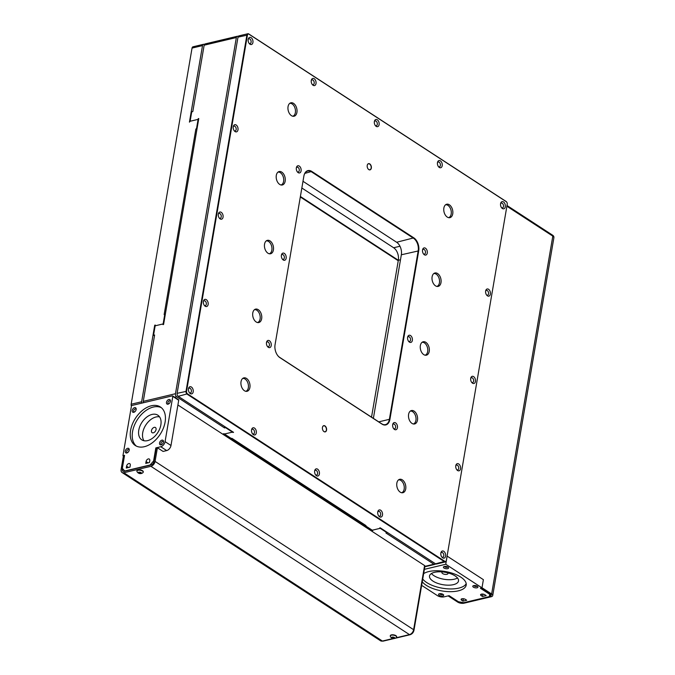 <?xml version="1.0" encoding="UTF-8"?>
<svg xmlns="http://www.w3.org/2000/svg" width="675" height="675" viewBox="0 0 675 675"><rect width="100%" height="100%" fill="white"/><g stroke="black" fill="none" stroke-linecap="round" stroke-linejoin="round"><path stroke-width="1.01" d="M204.382 44.525L204.348 44.499A2.303 1.468 76.6 0 0 203.462 44.314A2.303 1.468 76.6 0 0 202.517 45.588L189.43 122.141L190.122 121.264L198.096 119.365L190.122 121.255L191.734 111.831L192.805 111.578L204.154 45.2A2.303 1.468 -103.4 0 1 205.099 43.926L237.296 36.273A2.303 1.468 76.6 0 0 236.351 37.547L175.475 393.711A2.303 1.468 76.6 0 0 176.605 396.731L224.556 427.942L225.627 427.688L232.428 432.118L224.463 434.017L232.436 432.127L232.976 432.472L233.052 432.017M154.474 335.846L153.546 335.247L155.157 325.823L163.131 323.916L155.157 325.823L155.292 325.063L154.718 325.198L141.632 401.752A2.303 1.468 76.6 0 0 141.708 403.152M163.131 323.916L164.751 314.44L164.143 314.584L195.868 128.993L196.476 128.849L198.214 118.673L198.779 118.538L163.578 324.481L163.012 324.616L163.131 323.924L163.62 324.236L163.131 323.924M202.517 45.588L192.046 48.077L131.161 404.241L141.632 401.752M398.258 260.736L300.308 196.973M196.881 129.651L195.868 128.993M192.046 48.077A2.303 1.468 -103.4 0 1 192.991 46.803L203.462 44.314M131.422 406.148A2.303 1.468 -103.4 0 1 131.161 404.241M155.208 325.519L154.718 325.198M371.52 417.158L398.334 260.272L300.392 196.493M196.965 129.17L196.476 128.849M198.585 119.686L198.096 119.365L198.585 119.686M165.24 314.761L164.751 314.44M390.319 635.858A3.215 1.375 9.7 0 1 390.327 635.69A3.215 1.375 9.7 0 1 391.424 634.888A3.215 1.375 9.7 0 1 394.926 635.183A3.215 1.375 9.7 0 1 396.655 636.77A3.215 1.375 9.7 0 1 396.605 636.93M391.365 635.209A3.215 1.375 9.7 0 1 394.867 635.513A3.215 1.375 9.7 0 1 396.605 637.099A3.215 1.375 9.7 0 1 396.394 637.478A3.788 3.788 0 0 1 390.344 636.441A3.215 1.375 9.7 0 1 390.268 636.019A3.215 1.375 9.7 0 1 391.365 635.209M136.949 470.931A3.215 1.375 9.7 0 1 136.949 470.762A3.215 1.375 9.7 0 1 138.054 469.952A3.215 1.375 9.7 0 1 141.547 470.256A3.215 1.375 9.7 0 1 143.286 471.842A3.215 1.375 9.7 0 1 143.235 472.002M137.995 470.281A3.215 1.375 9.7 0 1 141.497 470.585A3.215 1.375 9.7 0 1 143.227 472.171A3.215 1.375 9.7 0 1 143.016 472.551A3.788 3.788 0 0 1 136.974 471.513A3.215 1.375 9.7 0 1 136.898 471.091A3.215 1.375 9.7 0 1 137.995 470.281M506.883 206.229L552.808 236.123A4.598 1.974 9.7 0 1 553.888 237.718L492.716 595.603A4.598 1.974 -170.3 0 1 491.138 596.751L464.071 603.188A4.598 1.974 -170.3 0 1 457.667 602.083L448.149 595.89M492.716 595.603A4.598 1.974 -170.3 0 0 491.636 594.008L482.001 587.739M480.963 588.085L490.472 594.278A3.054 1.308 -170.3 0 1 491.189 595.342A3.054 1.308 -170.3 0 1 490.143 596.101L489.392 596.287M458.865 601.83A3.054 1.308 -170.3 0 0 463.033 602.547M413.986 630.222C413.454 632.534 412.147 634.036 410.054 634.736A1.544 0.987 -103.4 0 1 409.472 634.618L150.922 466.315A4.598 2.945 -56.9 0 0 155.073 461.405L413.623 629.699A1.544 0.667 -170.3 0 1 413.986 630.222L424.946 566.089A1.544 0.667 -170.3 0 0 424.583 565.557L413.623 629.699A4.598 2.945 123.1 0 1 409.472 634.618L395.989 637.816M393.112 638.499L382.404 641.048A4.598 2.945 123.1 0 1 380.599 640.811L122.048 472.508A4.598 2.945 -56.9 0 0 123.854 472.745L150.922 466.315M387.104 532.297L385.957 533.005L433.907 564.224A2.303 1.468 76.6 0 0 434.793 564.41A2.303 1.468 76.6 0 0 435.518 563.811M387.028 532.752L380.219 528.322L372.254 530.212L372.743 530.542L372.178 530.677L223.391 433.831L223.965 433.696L231.314 438.472L231.922 438.328L366.002 525.606L365.394 525.749L365.479 525.268M424.583 565.549L177.913 404.983M424.389 569.337L445.753 564.258L481.984 587.849L480.372 588.229L489.746 594.329L489.333 596.607L463.801 602.682L458.468 601.763L449.094 595.662L444.158 596.835A4.759 2.042 9.7 0 1 437.527 595.696L421.647 585.36M447.086 556.09L483.384 579.656L481.984 587.849M442.783 595.949A2.624 1.122 9.7 0 1 439.467 595.51A2.624 1.122 9.7 0 1 438.818 593.992A2.624 1.122 9.7 0 1 441.281 593.738A2.624 1.122 9.7 0 1 443.526 594.793A2.624 1.122 9.7 0 1 442.783 595.949M477.056 587.798A2.624 1.122 9.7 0 1 473.732 587.36A2.624 1.122 9.7 0 1 473.091 585.841A2.624 1.122 9.7 0 1 475.554 585.596A2.624 1.122 9.7 0 1 477.799 586.651A2.624 1.122 9.7 0 1 477.056 587.798M447.677 568.679A2.624 1.122 9.7 0 1 444.352 568.24A2.624 1.122 9.7 0 1 443.711 566.722A2.624 1.122 9.7 0 1 446.175 566.468A2.624 1.122 9.7 0 1 448.419 567.523A2.624 1.122 9.7 0 1 447.677 568.679M423.655 573.623A22.992 9.863 9.7 0 1 450.023 572.552A22.992 9.863 9.7 0 1 466.197 585.09A22.992 9.863 9.7 0 1 458.325 590.844A22.992 9.863 9.7 0 1 422.263 581.766M486.186 595.612L482.49 596.489L481.157 595.62A2.464 1.055 9.7 0 1 480.575 594.768A2.464 1.055 9.7 0 1 482.245 594.059A2.464 1.055 9.7 0 1 484.852 594.742L486.186 595.612M466.703 600.244L462.999 601.121L461.666 600.252A2.464 1.055 9.7 0 1 461.093 599.4A2.464 1.055 9.7 0 1 462.755 598.691A2.464 1.055 9.7 0 1 465.37 599.375L466.703 600.244M445.753 564.258L447.154 556.073M489.822 593.857L489.746 594.329M463.413 598.725L462.999 601.121M482.895 594.093L482.49 596.489M124.63 471.032L150.162 464.965L153.622 460.873L155.832 447.905L160.777 446.732A4.759 3.046 -56.9 0 0 165.071 441.644L172.8 396.411A0.759 0.489 -56.9 0 0 172.344 395.862L131.515 405.574L122.943 455.726L124.554 455.338L122.335 468.315L124.867 471.192L151.158 464.94A3.054 1.957 -56.9 0 0 153.908 461.675L156.246 448.023L157.41 447.744L155.073 461.405M124.867 471.192L124.09 471.369A3.054 1.957 -56.9 0 1 122.892 471.209A3.054 1.957 -56.9 0 1 122.268 469.201L122.403 468.391M122.048 472.508A4.598 2.945 -56.9 0 1 121.103 469.471L123.441 455.819L124.521 455.557M138.814 472.222A1.603 0.692 9.7 0 1 141.404 472.981A1.603 0.692 9.7 0 1 139.32 473.479A1.603 0.692 9.7 0 1 138.814 472.222M138.814 472.593L140.873 473.2L140.678 472.694L138.814 472.593M139.118 472.525L139.016 473.091M140.189 472.559L140.046 473.394M122.943 455.726L123.407 456.022M153.546 335.247L154.617 334.994L143.269 401.363L175.475 393.711M238.207 36.484L238.182 36.458A2.303 1.468 76.6 0 0 237.296 36.273M224.783 426.634L224.556 427.942M143.345 402.756A2.303 1.468 -103.4 0 1 143.269 401.363M446.335 560.452L446.302 560.638A2.278 1.451 -103.4 0 1 446.302 560.663A2.278 1.451 -103.4 0 1 445.365 561.904L436.438 564.03A2.278 1.451 -103.4 0 1 435.569 563.836L380.244 527.825L379.679 527.96L380.211 528.314L372.246 530.204L372.178 530.677M198.703 118.994L198.214 118.673M400.486 259.765L398.334 260.272A9.56 6.083 76.6 0 0 393.635 247.75L301.843 188.004M225.703 427.233L225.627 427.688M232.512 431.663L232.428 432.118M157.41 447.744L163.088 451.44L166.691 450.579L160.777 446.732M178.259 399.718A0.759 0.489 123.1 0 1 178.715 400.258L172.8 396.411M165.071 441.644L170.986 445.5L178.715 400.258M170.986 445.5A4.759 3.046 123.1 0 1 166.691 450.579M133.785 412.315A2.624 1.679 -56.9 0 0 134.224 412.155A2.624 1.679 -56.9 0 0 136.19 409.134A2.624 1.679 -56.9 0 0 134.367 407.708A2.624 1.679 -56.9 0 0 132.199 410.577A2.624 1.679 -56.9 0 0 133.785 412.315M126.832 452.984A2.624 1.679 -56.9 0 0 127.271 452.824A2.624 1.679 -56.9 0 0 129.246 449.803A2.624 1.679 -56.9 0 0 127.415 448.377A2.624 1.679 -56.9 0 0 125.246 451.246A2.624 1.679 -56.9 0 0 126.832 452.984M161.106 444.833A2.624 1.679 -56.9 0 0 161.544 444.682A2.624 1.679 -56.9 0 0 163.51 441.653A2.624 1.679 -56.9 0 0 161.688 440.227A2.624 1.679 -56.9 0 0 159.519 443.095A2.624 1.679 -56.9 0 0 161.106 444.833M168.058 404.173A2.624 1.679 -56.9 0 0 168.497 404.013A2.624 1.679 -56.9 0 0 170.463 400.984A2.624 1.679 -56.9 0 0 168.632 399.566A2.624 1.679 -56.9 0 0 166.463 402.427A2.624 1.679 -56.9 0 0 168.058 404.173M144.349 446.707A22.992 14.732 -56.9 0 0 163.316 428.296A22.992 14.732 -56.9 0 0 160.388 406.974A22.992 14.732 -56.9 0 0 135.498 418.205A22.992 14.732 -56.9 0 0 135.304 445.508A22.992 14.732 -56.9 0 0 144.349 446.707M126.267 468.028L129.971 467.151L130.283 465.303A2.464 1.578 -56.9 0 0 129.777 463.674A2.464 1.578 -56.9 0 0 127.896 464.012A2.464 1.578 -56.9 0 0 126.588 466.18L126.267 468.028M145.758 463.396L149.453 462.518L149.774 460.671A2.464 1.578 -56.9 0 0 149.268 459.042A2.464 1.578 -56.9 0 0 147.386 459.38A2.464 1.578 -56.9 0 0 146.07 461.548L145.758 463.396M392.183 637.149A1.603 0.692 9.7 0 1 394.782 637.909A1.603 0.692 9.7 0 1 392.69 638.407A1.603 0.692 9.7 0 1 392.183 637.149M392.192 637.521L392.386 638.018L394.251 638.128L394.048 637.622L392.192 637.521M392.487 637.453L392.386 638.018M393.559 637.487L393.424 638.322M161.333 407.675A22.992 14.732 -56.9 0 0 137.464 419.487A22.992 14.732 -56.9 0 0 136.333 446.091M147.58 440.623A14.715 9.433 -56.9 0 0 159.722 428.844A14.715 9.433 -56.9 0 0 157.84 415.192A14.715 9.433 -56.9 0 0 146.61 417.192A14.715 9.433 -56.9 0 0 138.78 430.152A14.715 9.433 -56.9 0 0 141.792 439.855A14.715 9.433 -56.9 0 0 147.58 440.623M144.011 440.75A14.715 9.433 123.1 0 1 142.72 432.717A14.715 9.433 123.1 0 1 159.562 416.863M151.462 430.642A3.063 1.966 123.1 0 1 153.09 427.942A3.063 1.966 123.1 0 1 155.436 427.52A3.063 1.966 123.1 0 1 156.06 429.545A3.063 1.966 123.1 0 1 154.432 432.245A3.063 1.966 123.1 0 1 152.086 432.658A3.063 1.966 123.1 0 1 151.462 430.642M170.412 401.431A1.671 1.072 -56.9 0 0 170.075 400.899A1.671 1.072 -56.9 0 0 168.269 401.709A1.671 1.072 -56.9 0 0 168.252 403.692A1.671 1.072 -56.9 0 0 168.877 403.785M163.46 442.1A1.671 1.072 -56.9 0 0 163.122 441.56A1.671 1.072 -56.9 0 0 161.317 442.378A1.671 1.072 -56.9 0 0 161.3 444.361A1.671 1.072 -56.9 0 0 161.924 444.454M129.195 450.242A1.671 1.072 -56.9 0 0 128.849 449.71A1.671 1.072 -56.9 0 0 127.043 450.52A1.671 1.072 -56.9 0 0 127.035 452.503A1.671 1.072 -56.9 0 0 127.659 452.596M136.139 409.582A1.671 1.072 -56.9 0 0 135.802 409.042A1.671 1.072 -56.9 0 0 133.996 409.86A1.671 1.072 -56.9 0 0 133.988 411.834A1.671 1.072 -56.9 0 0 134.612 411.936M466.206 583.681A22.992 9.863 9.7 0 1 458.798 588.111A22.992 9.863 9.7 0 1 422.736 579.04M453.473 584.643A14.715 6.311 9.7 0 1 437.451 583.276A14.715 6.311 9.7 0 1 429.502 576.003A14.715 6.311 9.7 0 1 445.07 572.265A14.715 6.311 9.7 0 1 458.511 580.964A14.715 6.311 9.7 0 1 453.473 584.643M457.507 577.986A14.715 6.311 9.7 0 1 454.402 579.184A14.715 6.311 9.7 0 1 431.443 573.531M447.652 572.813A3.063 1.316 9.7 0 1 447.964 573.539A3.063 1.316 9.7 0 1 446.909 574.307A3.063 1.316 9.7 0 1 443.576 574.028A3.063 1.316 9.7 0 1 441.914 572.51A3.063 1.316 9.7 0 1 442.454 571.919M447.753 566.992A1.671 0.717 9.7 0 1 447.221 567.295A1.671 0.717 9.7 0 1 445.534 567.186A1.671 0.717 9.7 0 1 444.513 566.435M477.132 586.119A1.671 0.717 9.7 0 1 476.601 586.423A1.671 0.717 9.7 0 1 474.913 586.305A1.671 0.717 9.7 0 1 473.892 585.562M442.868 594.262A1.671 0.717 9.7 0 1 442.336 594.565A1.671 0.717 9.7 0 1 440.64 594.456A1.671 0.717 9.7 0 1 439.619 593.705M242.696 378.464A6.623 4.21 -103.4 0 1 247.033 381.13A6.623 4.21 -103.4 0 1 248.341 387.703A6.623 4.21 -103.4 0 1 245.827 391.314M254.483 309.682A6.623 4.21 -103.4 0 1 258.803 312.373A6.623 4.21 -103.4 0 1 260.103 318.929A6.623 4.21 -103.4 0 1 257.546 322.549M292.764 116.227A6.623 4.21 76.6 0 0 295.372 112.59A6.623 4.21 76.6 0 0 294.089 106.059A6.623 4.21 76.6 0 0 289.786 103.334M281.053 184.992A6.623 4.21 76.6 0 0 283.61 181.373A6.623 4.21 76.6 0 0 282.319 174.817A6.623 4.21 76.6 0 0 277.999 172.125M269.3 253.775A6.623 4.21 76.6 0 0 271.856 250.147A6.623 4.21 76.6 0 0 270.565 243.591A6.623 4.21 76.6 0 0 266.237 240.899M445.601 204.761A6.623 4.21 -103.4 0 1 449.904 207.478A6.623 4.21 -103.4 0 1 451.187 214.017A6.623 4.21 -103.4 0 1 448.588 217.654M433.814 273.552A6.623 4.21 -103.4 0 1 438.134 276.244A6.623 4.21 -103.4 0 1 439.433 282.8A6.623 4.21 -103.4 0 1 436.877 286.419M401.65 492.742A6.623 4.21 76.6 0 0 404.165 489.13A6.623 4.21 76.6 0 0 402.857 482.557A6.623 4.21 76.6 0 0 398.512 479.891M413.362 423.976A6.623 4.21 76.6 0 0 415.918 420.356A6.623 4.21 76.6 0 0 414.619 413.8A6.623 4.21 76.6 0 0 410.299 411.109M425.115 355.202A6.623 4.21 76.6 0 0 427.672 351.574A6.623 4.21 76.6 0 0 426.381 345.018A6.623 4.21 76.6 0 0 422.061 342.326M411.986 423.394A6.893 4.388 76.6 0 0 414.636 423.959A6.893 4.388 76.6 0 0 417.31 416.239A6.893 4.388 76.6 0 0 411.446 410.543A6.893 4.388 76.6 0 0 408.485 416.273A6.893 4.388 76.6 0 0 411.986 423.394M413.674 424.027A6.893 4.388 76.6 0 0 414.433 423.36M411.531 411.168A6.893 4.388 76.6 0 0 410.56 410.923M435.502 285.837A6.893 4.388 76.6 0 0 438.142 286.402A6.893 4.388 76.6 0 0 440.826 278.682A6.893 4.388 76.6 0 0 434.953 272.987A6.893 4.388 76.6 0 0 432 278.716A6.893 4.388 76.6 0 0 435.502 285.837M437.189 286.47A6.893 4.388 76.6 0 0 437.948 285.803M435.046 273.611A6.893 4.388 76.6 0 0 434.076 273.367M279.686 184.41A6.893 4.388 76.6 0 0 282.327 184.984A6.893 4.388 76.6 0 0 285.002 177.255A6.893 4.388 76.6 0 0 279.138 171.56A6.893 4.388 76.6 0 0 276.185 177.289A6.893 4.388 76.6 0 0 279.686 184.41M281.374 185.043A6.893 4.388 76.6 0 0 282.125 184.376M279.231 172.184A6.893 4.388 76.6 0 0 278.26 171.939M256.171 321.967A6.893 4.388 76.6 0 0 258.82 322.54A6.893 4.388 76.6 0 0 261.495 314.812A6.893 4.388 76.6 0 0 255.622 309.116A6.893 4.388 76.6 0 0 252.669 314.845A6.893 4.388 76.6 0 0 256.171 321.967M257.858 322.599A6.893 4.388 76.6 0 0 258.618 321.933M255.715 309.741A6.893 4.388 76.6 0 0 254.745 309.496M400.233 492.151A6.893 4.388 76.6 0 0 402.882 492.716A6.893 4.388 76.6 0 0 405.557 484.996A6.893 4.388 76.6 0 0 399.693 479.301A6.893 4.388 76.6 0 0 396.74 485.03A6.893 4.388 76.6 0 0 400.233 492.151M401.92 492.784A6.893 4.388 76.6 0 0 402.612 492.202M399.938 479.993A6.893 4.388 76.6 0 0 398.807 479.68M447.255 217.08A6.893 4.388 76.6 0 0 449.896 217.654A6.893 4.388 76.6 0 0 452.579 209.925A6.893 4.388 76.6 0 0 446.707 204.23A6.893 4.388 76.6 0 0 443.753 209.959A6.893 4.388 76.6 0 0 447.255 217.08M448.943 217.713A6.893 4.388 76.6 0 0 449.761 216.97M446.648 204.795A6.893 4.388 76.6 0 0 445.829 204.609M244.418 390.724A6.893 4.388 76.6 0 0 247.067 391.289A6.893 4.388 76.6 0 0 249.742 383.569A6.893 4.388 76.6 0 0 243.878 377.873A6.893 4.388 76.6 0 0 240.916 383.602A6.893 4.388 76.6 0 0 244.418 390.724M246.105 391.357A6.893 4.388 76.6 0 0 246.788 390.774M244.122 378.565A6.893 4.388 76.6 0 0 242.992 378.253M291.44 115.653A6.893 4.388 76.6 0 0 294.081 116.227A6.893 4.388 76.6 0 0 296.755 108.498A6.893 4.388 76.6 0 0 290.891 102.803A6.893 4.388 76.6 0 0 287.938 108.532A6.893 4.388 76.6 0 0 291.44 115.653M293.127 116.286A6.893 4.388 76.6 0 0 293.946 115.543M290.832 103.368A6.893 4.388 76.6 0 0 290.014 103.182M423.748 354.62A6.893 4.388 76.6 0 0 426.389 355.185A6.893 4.388 76.6 0 0 429.064 347.456A6.893 4.388 76.6 0 0 423.2 341.769A6.893 4.388 76.6 0 0 420.247 347.498A6.893 4.388 76.6 0 0 423.748 354.62M425.436 355.244A6.893 4.388 76.6 0 0 426.187 354.586M423.293 342.394A6.893 4.388 76.6 0 0 422.314 342.141M267.924 253.192A6.893 4.388 76.6 0 0 270.574 253.758A6.893 4.388 76.6 0 0 273.248 246.029A6.893 4.388 76.6 0 0 267.384 240.342A6.893 4.388 76.6 0 0 264.431 246.071A6.893 4.388 76.6 0 0 267.924 253.192M269.612 253.817A6.893 4.388 76.6 0 0 270.371 253.159M267.477 240.967A6.893 4.388 76.6 0 0 266.498 240.713M445.365 561.904A2.278 1.451 -103.4 0 1 444.487 561.718L187.152 394.208A2.278 1.451 -103.4 0 1 186.03 391.222L246.915 35.016A2.278 1.451 -103.4 0 1 247.86 33.75A2.278 1.451 -103.4 0 1 248.729 33.936L506.073 201.445A2.278 1.451 -103.4 0 1 506.587 201.952A2.278 1.451 -103.4 0 1 506.663 202.044M187.481 393.812L444.825 561.322A1.915 1.215 76.6 0 0 446.344 560.436L507.229 204.213A1.915 1.215 76.6 0 0 506.731 202.129A1.915 1.215 76.6 0 0 506.292 201.707L248.948 34.197A1.915 1.215 76.6 0 0 247.43 35.1L186.545 391.306A1.915 1.215 76.6 0 0 187.481 393.812L178.225 396.326L233.55 432.337L232.976 432.472M372.246 530.204L365.394 525.749M178.225 396.326A2.278 1.451 -103.4 0 1 177.103 393.339L237.997 37.133A2.278 1.451 -103.4 0 1 238.933 35.868L247.86 33.75M268.304 347.304A3.679 2.337 76.6 0 0 271.19 345.76A3.679 2.337 76.6 0 0 269.705 340.959A3.679 2.337 76.6 0 0 266.633 341.921A3.679 2.337 76.6 0 0 267.823 346.908A3.679 2.337 76.6 0 0 268.304 347.304M457.591 470.517A3.679 2.337 76.6 0 0 460.477 468.982A3.679 2.337 76.6 0 0 458.992 464.181A3.679 2.337 76.6 0 0 455.92 465.134A3.679 2.337 76.6 0 0 457.11 470.121A3.679 2.337 76.6 0 0 457.591 470.517M379.569 516.78A3.679 2.337 76.6 0 0 382.455 515.244A3.679 2.337 76.6 0 0 380.97 510.443A3.679 2.337 76.6 0 0 377.899 511.405A3.679 2.337 76.6 0 0 379.08 516.392A3.679 2.337 76.6 0 0 379.569 516.78M472.517 383.181A3.679 2.337 76.6 0 0 475.411 381.637A3.679 2.337 76.6 0 0 473.917 376.836A3.679 2.337 76.6 0 0 470.855 377.798A3.679 2.337 76.6 0 0 472.036 382.784A3.679 2.337 76.6 0 0 472.517 383.181M439.282 167.434A3.679 2.337 76.6 0 0 442.167 165.89A3.679 2.337 76.6 0 0 440.682 161.089A3.679 2.337 76.6 0 0 437.611 162.051A3.679 2.337 76.6 0 0 438.801 167.037A3.679 2.337 76.6 0 0 439.282 167.434M487.451 295.844A3.679 2.337 76.6 0 0 490.337 294.3A3.679 2.337 76.6 0 0 488.852 289.499A3.679 2.337 76.6 0 0 485.781 290.461A3.679 2.337 76.6 0 0 486.97 295.448A3.679 2.337 76.6 0 0 487.451 295.844M235.06 131.557A3.679 2.337 76.6 0 0 237.954 130.013A3.679 2.337 76.6 0 0 236.461 125.213A3.679 2.337 76.6 0 0 233.398 126.174A3.679 2.337 76.6 0 0 234.579 131.161A3.679 2.337 76.6 0 0 235.06 131.557M220.134 218.894A3.679 2.337 76.6 0 0 223.02 217.35A3.679 2.337 76.6 0 0 221.535 212.549A3.679 2.337 76.6 0 0 218.464 213.511A3.679 2.337 76.6 0 0 219.653 218.497A3.679 2.337 76.6 0 0 220.134 218.894M389.897 419.42A9.931 6.32 -103.4 0 1 381.999 424.102L279.939 357.666A9.931 6.32 -103.4 0 1 277.67 355.489A9.931 6.32 -103.4 0 1 275.062 344.663L303.877 176.107A9.931 6.32 -103.4 0 1 303.893 176.015A9.931 6.32 -103.4 0 1 311.774 171.425L413.834 237.853A9.931 6.32 -103.4 0 1 418.711 250.855L389.897 419.42L389.382 419.327L418.196 250.771A9.56 6.083 76.6 0 0 413.505 238.25L311.445 171.813A9.56 6.083 76.6 0 0 307.775 171.028A9.56 6.083 76.6 0 0 303.868 176.133M313.09 85.286A3.679 2.337 76.6 0 0 315.976 83.751A3.679 2.337 76.6 0 0 314.491 78.95A3.679 2.337 76.6 0 0 311.42 79.912A3.679 2.337 76.6 0 0 312.609 84.898A3.679 2.337 76.6 0 0 313.09 85.286M205.208 306.231A3.679 2.337 76.6 0 0 208.094 304.695A3.679 2.337 76.6 0 0 206.609 299.894A3.679 2.337 76.6 0 0 203.538 300.848A3.679 2.337 76.6 0 0 204.719 305.834A3.679 2.337 76.6 0 0 205.208 306.231M253.37 434.641A3.679 2.337 76.6 0 0 256.264 433.097A3.679 2.337 76.6 0 0 254.77 428.296A3.679 2.337 76.6 0 0 251.707 429.258A3.679 2.337 76.6 0 0 252.889 434.244A3.679 2.337 76.6 0 0 253.37 434.641M409.421 342.107A3.679 2.337 76.6 0 0 412.315 340.571A3.679 2.337 76.6 0 0 410.822 335.77A3.679 2.337 76.6 0 0 407.759 336.732A3.679 2.337 76.6 0 0 408.94 341.719A3.679 2.337 76.6 0 0 409.421 342.107M316.465 475.715A3.679 2.337 76.6 0 0 319.359 474.171A3.679 2.337 76.6 0 0 317.866 469.37A3.679 2.337 76.6 0 0 314.803 470.332A3.679 2.337 76.6 0 0 315.984 475.318A3.679 2.337 76.6 0 0 316.465 475.715M502.377 208.507A3.679 2.337 76.6 0 0 505.263 206.963A3.679 2.337 76.6 0 0 503.778 202.162A3.679 2.337 76.6 0 0 500.707 203.124A3.679 2.337 76.6 0 0 501.896 208.111A3.679 2.337 76.6 0 0 502.377 208.507M442.665 557.854A3.679 2.337 76.6 0 0 445.551 556.318A3.679 2.337 76.6 0 0 444.066 551.517A3.679 2.337 76.6 0 0 440.994 552.479A3.679 2.337 76.6 0 0 442.184 557.466A3.679 2.337 76.6 0 0 442.665 557.854M394.495 429.443A3.679 2.337 76.6 0 0 397.381 427.908A3.679 2.337 76.6 0 0 395.896 423.107A3.679 2.337 76.6 0 0 392.825 424.069A3.679 2.337 76.6 0 0 394.014 429.055A3.679 2.337 76.6 0 0 394.495 429.443M368.795 169.594A3.189 2.025 76.6 0 0 371.301 168.261A3.189 2.025 76.6 0 0 370.01 164.101A3.189 2.025 76.6 0 0 367.352 164.928A3.189 2.025 76.6 0 0 368.381 169.256A3.189 2.025 76.6 0 0 368.795 169.594M190.274 393.567A3.679 2.337 76.6 0 0 193.16 392.032A3.679 2.337 76.6 0 0 191.675 387.231A3.679 2.337 76.6 0 0 188.612 388.192A3.679 2.337 76.6 0 0 189.793 393.179A3.679 2.337 76.6 0 0 190.274 393.567M283.23 259.968A3.679 2.337 76.6 0 0 286.116 258.424A3.679 2.337 76.6 0 0 284.631 253.623A3.679 2.337 76.6 0 0 281.559 254.585A3.679 2.337 76.6 0 0 282.749 259.571A3.679 2.337 76.6 0 0 283.23 259.968M249.995 44.221A3.679 2.337 76.6 0 0 252.88 42.677A3.679 2.337 76.6 0 0 251.395 37.876A3.679 2.337 76.6 0 0 248.324 38.838A3.679 2.337 76.6 0 0 249.514 43.824A3.679 2.337 76.6 0 0 249.995 44.221M298.156 172.631A3.679 2.337 76.6 0 0 301.05 171.087A3.679 2.337 76.6 0 0 299.557 166.286A3.679 2.337 76.6 0 0 296.494 167.248A3.679 2.337 76.6 0 0 297.675 172.235A3.679 2.337 76.6 0 0 298.156 172.631M376.186 126.36A3.679 2.337 76.6 0 0 379.072 124.824A3.679 2.337 76.6 0 0 377.587 120.023A3.679 2.337 76.6 0 0 374.515 120.985A3.679 2.337 76.6 0 0 375.705 125.972A3.679 2.337 76.6 0 0 376.186 126.36M424.356 254.77A3.679 2.337 76.6 0 0 427.241 253.235A3.679 2.337 76.6 0 0 425.756 248.434A3.679 2.337 76.6 0 0 422.685 249.387A3.679 2.337 76.6 0 0 423.875 254.374A3.679 2.337 76.6 0 0 424.356 254.77M324.008 431.603A3.189 2.025 76.6 0 0 326.514 430.27A3.189 2.025 76.6 0 0 325.223 426.111A3.189 2.025 76.6 0 0 322.566 426.946A3.189 2.025 76.6 0 0 323.587 431.266A3.189 2.025 76.6 0 0 324.008 431.603M302.991 181.297L396.638 242.257A9.56 6.083 -103.4 0 1 401.338 254.779L373.376 418.373M232.436 432.127L232.521 431.671M323.553 431.232A3.063 1.949 76.6 0 0 323.924 431.519A3.063 1.949 76.6 0 0 325.097 431.772A3.063 1.949 76.6 0 0 326.287 428.338A3.063 1.949 76.6 0 0 323.679 425.815A3.063 1.949 76.6 0 0 322.549 426.997M368.339 169.214A3.063 1.949 76.6 0 0 368.71 169.509A3.063 1.949 76.6 0 0 369.883 169.762A3.063 1.949 76.6 0 0 371.073 166.328A3.063 1.949 76.6 0 0 368.466 163.797A3.063 1.949 76.6 0 0 367.335 164.978M277.602 355.396A9.56 6.083 76.6 0 0 279.72 357.404L381.78 423.841A9.56 6.083 76.6 0 0 385.442 424.626A9.56 6.083 76.6 0 0 389.382 419.327L378.734 421.858M423.503 253.943A2.464 1.569 76.6 0 0 424.432 254.146A2.464 1.569 76.6 0 0 425.393 251.378A2.464 1.569 76.6 0 0 423.293 249.345A2.464 1.569 76.6 0 0 422.55 249.944M375.334 125.533A2.464 1.569 76.6 0 0 376.27 125.736A2.464 1.569 76.6 0 0 377.224 122.977A2.464 1.569 76.6 0 0 375.123 120.935A2.464 1.569 76.6 0 0 374.38 121.534M297.304 171.804A2.464 1.569 76.6 0 0 298.24 171.998A2.464 1.569 76.6 0 0 299.194 169.239A2.464 1.569 76.6 0 0 297.101 167.206A2.464 1.569 76.6 0 0 296.359 167.797M249.142 43.394A2.464 1.569 76.6 0 0 250.071 43.588A2.464 1.569 76.6 0 0 251.032 40.829A2.464 1.569 76.6 0 0 248.932 38.796A2.464 1.569 76.6 0 0 248.189 39.395M282.378 259.141A2.464 1.569 76.6 0 0 283.314 259.335A2.464 1.569 76.6 0 0 284.268 256.576A2.464 1.569 76.6 0 0 282.175 254.543A2.464 1.569 76.6 0 0 281.424 255.142M189.422 392.74A2.464 1.569 76.6 0 0 190.358 392.943A2.464 1.569 76.6 0 0 191.312 390.184A2.464 1.569 76.6 0 0 189.219 388.142A2.464 1.569 76.6 0 0 188.468 388.741M393.643 428.625A2.464 1.569 76.6 0 0 394.58 428.819A2.464 1.569 76.6 0 0 395.533 426.06A2.464 1.569 76.6 0 0 393.441 424.027A2.464 1.569 76.6 0 0 392.69 424.617M441.813 557.027A2.464 1.569 76.6 0 0 442.741 557.229A2.464 1.569 76.6 0 0 443.703 554.47A2.464 1.569 76.6 0 0 441.602 552.428A2.464 1.569 76.6 0 0 440.859 553.028M501.525 207.681A2.464 1.569 76.6 0 0 502.462 207.875A2.464 1.569 76.6 0 0 503.415 205.116A2.464 1.569 76.6 0 0 501.322 203.082A2.464 1.569 76.6 0 0 500.572 203.681M315.613 474.888A2.464 1.569 76.6 0 0 316.55 475.082A2.464 1.569 76.6 0 0 317.503 472.323A2.464 1.569 76.6 0 0 315.411 470.289A2.464 1.569 76.6 0 0 314.668 470.888M408.569 341.28A2.464 1.569 76.6 0 0 409.506 341.483A2.464 1.569 76.6 0 0 410.459 338.723A2.464 1.569 76.6 0 0 408.367 336.682A2.464 1.569 76.6 0 0 407.616 337.281M252.517 433.814A2.464 1.569 76.6 0 0 253.454 434.008A2.464 1.569 76.6 0 0 254.407 431.249A2.464 1.569 76.6 0 0 252.315 429.216A2.464 1.569 76.6 0 0 251.564 429.815M204.348 305.404A2.464 1.569 76.6 0 0 205.284 305.606A2.464 1.569 76.6 0 0 206.246 302.839A2.464 1.569 76.6 0 0 204.145 300.805A2.464 1.569 76.6 0 0 203.403 301.404M312.238 84.468A2.464 1.569 76.6 0 0 313.166 84.662A2.464 1.569 76.6 0 0 314.128 81.903A2.464 1.569 76.6 0 0 312.027 79.869A2.464 1.569 76.6 0 0 311.285 80.46M219.282 218.067A2.464 1.569 76.6 0 0 220.219 218.261A2.464 1.569 76.6 0 0 221.172 215.502A2.464 1.569 76.6 0 0 219.08 213.469A2.464 1.569 76.6 0 0 218.329 214.068M234.208 130.731A2.464 1.569 76.6 0 0 235.145 130.925A2.464 1.569 76.6 0 0 236.098 128.166A2.464 1.569 76.6 0 0 234.006 126.132A2.464 1.569 76.6 0 0 233.255 126.731M486.599 295.017A2.464 1.569 76.6 0 0 487.527 295.211A2.464 1.569 76.6 0 0 488.489 292.452A2.464 1.569 76.6 0 0 486.388 290.419A2.464 1.569 76.6 0 0 485.646 291.018M438.429 166.607A2.464 1.569 76.6 0 0 439.366 166.801A2.464 1.569 76.6 0 0 440.319 164.042A2.464 1.569 76.6 0 0 438.227 162.008A2.464 1.569 76.6 0 0 437.476 162.607M471.665 382.354A2.464 1.569 76.6 0 0 472.601 382.548A2.464 1.569 76.6 0 0 473.555 379.789A2.464 1.569 76.6 0 0 471.462 377.755A2.464 1.569 76.6 0 0 470.72 378.354M378.709 515.962A2.464 1.569 76.6 0 0 379.645 516.156A2.464 1.569 76.6 0 0 380.607 513.397A2.464 1.569 76.6 0 0 378.506 511.363A2.464 1.569 76.6 0 0 377.764 511.954M456.739 469.69A2.464 1.569 76.6 0 0 457.675 469.893A2.464 1.569 76.6 0 0 458.629 467.125A2.464 1.569 76.6 0 0 456.536 465.092A2.464 1.569 76.6 0 0 455.785 465.691M267.452 346.477A2.464 1.569 76.6 0 0 268.38 346.672A2.464 1.569 76.6 0 0 269.342 343.913A2.464 1.569 76.6 0 0 267.241 341.879A2.464 1.569 76.6 0 0 266.498 342.478M424.896 566.359L433.907 564.224M176.605 396.731L174.631 397.195M461.919 598.784L461.666 600.252M481.41 594.152L481.157 595.62M552.808 236.123L491.636 594.008M507.009 205.504L552.462 235.094A1.544 0.987 123.1 0 1 552.783 236.107M490.463 594.27L490.143 596.101M382.404 641.048L123.854 472.745M236.351 37.547L204.154 45.2M148.061 462.847L146.07 461.548M128.579 467.48L126.588 466.18M394.031 638.542L383.037 641.157A1.544 0.987 -103.4 0 1 382.455 641.039M124.073 470.374L122.268 469.201M393.635 247.75L399.988 246.248M435.569 563.836L444.825 561.322M177.103 393.339L186.545 391.306M247.43 35.1L237.997 37.133M413.834 237.853L396.638 242.257M311.774 171.425L304.855 173.382M418.711 250.855L401.338 254.779M552.462 235.094C553.584 235.778 554.048 236.655 553.871 237.71M434.793 564.41L424.828 566.781M172.648 395.904L178.563 399.752M395.179 638.272L410.054 634.736M383.037 641.157L380.632 640.786"/></g></svg>
